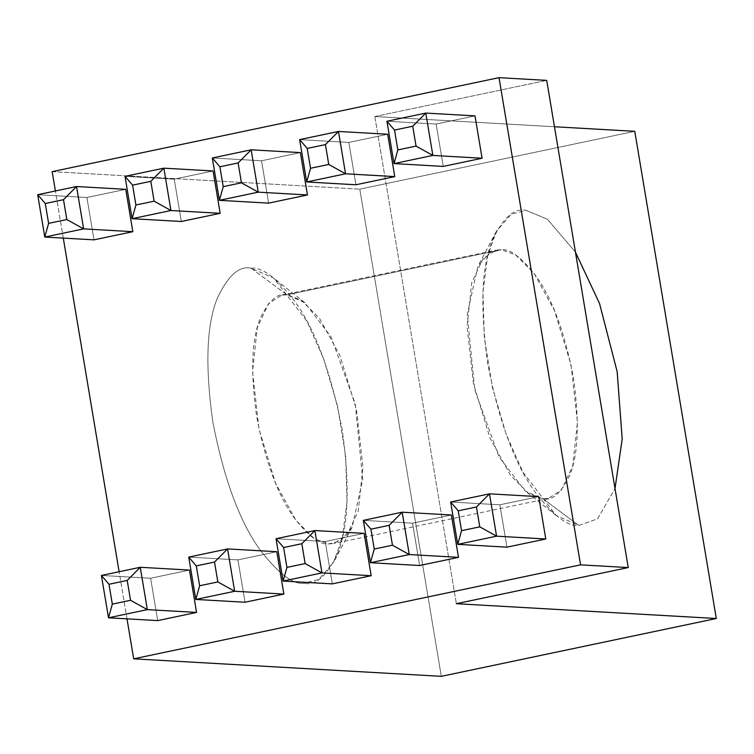 <?xml version="1.0" encoding="UTF-8"?>
<svg xmlns="http://www.w3.org/2000/svg" width="754" height="754" viewBox="0 0 754 754"><rect width="100%" height="100%" fill="white"/><g stroke="black" fill="none" stroke-linecap="round" stroke-linejoin="round"><path stroke-width="0.57" stroke-dasharray="3.77 2.83" d="M286.906 294.833C277.745 292.665 268.914 300.384 260.403 317.99C251.619 338.914 250.366 371.741 256.633 416.472C265.351 461.335 277.726 494.935 293.758 517.272C308.377 536.198 319.988 545.085 328.593 543.926L340.327 540.938L352.09 527.366L362.721 479.403L355.238 403.88L331.025 336.755L304.833 302.674L286.906 294.833L251.139 268.217L273.806 278.141L306.935 321.232L323.796 359.29L337.556 406.133L345.681 455.982L347.029 501.655L342.335 537.743L333.579 562.324L318.706 579.487L303.862 583.266C292.976 584.727 278.292 573.492 259.8 549.553C239.527 521.306 223.881 478.809 212.845 422.061C204.918 365.492 206.511 323.975 217.623 297.51C228.377 275.238 239.555 265.474 251.139 268.217L286.906 294.833L301.176 300.035L319.611 318.499L339.988 355.671L356.529 409.808L362.947 467.16L358.244 511.033L346.897 535.18L333.862 543.54L328.593 543.926L314.324 538.714L295.888 520.26L275.521 483.088L258.98 428.951L252.552 371.599L257.255 327.726L268.613 303.57L281.638 295.219L286.906 294.833L501.401 249.715C510.006 248.566 521.617 257.453 536.235 276.379C552.267 298.707 564.633 332.316 573.36 377.179C579.628 421.91 578.375 454.728 569.59 475.651C561.08 493.267 552.248 500.986 543.087 498.818L578.846 525.434C567.96 526.895 553.276 515.661 534.784 491.721C514.52 463.474 498.865 420.977 487.838 364.229C479.902 307.66 481.495 266.143 492.607 239.678C503.361 217.406 514.539 207.642 526.132 210.375L547.461 219.273L575.443 252.138L547.461 219.273L526.132 210.375L511.287 214.164L496.415 231.318L487.649 255.898L482.965 291.987L484.313 337.66L492.437 387.509L506.188 434.361L523.059 472.409L556.179 515.51L578.846 525.434L597.583 518.827L615.01 488.545L597.583 518.827L578.846 525.434L543.087 498.818L525.161 490.967L498.969 456.896L474.756 389.771L467.273 314.248L477.904 266.275L489.657 252.713L501.401 249.715L286.906 294.833M374.832 116.521L456.358 603.709L374.832 116.521L554.463 126.747L374.832 116.521L546.707 80.376L374.832 116.521M441.316 676.338L359.79 189.15L634.774 131.319L359.79 189.15L441.316 676.338M543.087 498.818L548.356 498.432L561.381 490.072L572.738 465.925L577.441 422.052L571.014 364.7L554.473 310.563L534.105 273.391L515.67 254.927L501.401 249.715L496.132 250.102L483.097 258.462L471.75 282.618L467.046 326.482L473.465 383.843L490.006 437.98L510.373 475.143L528.808 493.606L543.087 498.818M127.002 618.855L119.123 571.73L127.002 618.855M63.289 238.104L55.4 190.979L63.289 238.104M52.167 171.639L359.79 189.15L52.167 171.639M251.139 268.217C239.555 265.474 228.377 275.238 217.623 297.51C206.511 323.975 204.918 365.492 212.845 422.061C223.881 478.809 239.527 521.306 259.8 549.553C278.292 573.492 292.976 584.727 303.862 583.266C315.455 586.009 326.623 576.245 337.387 553.973C348.499 527.508 350.092 485.991 342.156 429.422C331.129 372.674 315.474 330.177 295.21 301.93C276.718 277.99 262.024 266.746 251.139 268.217M94.005 239.847L86.917 197.501L125.758 189.329L86.917 197.501L94.005 239.847M157.718 620.599L150.63 578.252L189.48 570.081L150.63 578.252L157.718 620.599M181.318 221.488L174.231 179.141L213.071 170.97L174.231 179.141L181.318 221.488M245.031 602.239L237.944 559.892L276.784 551.721L237.944 559.892L245.031 602.239M268.622 203.128L261.534 160.781L300.375 152.61L261.534 160.781L268.622 203.128M332.335 583.879L325.247 541.532L364.097 533.361L325.247 541.532L332.335 583.879M355.935 184.768L348.848 142.421L387.688 134.25L348.848 142.421L355.935 184.768M419.648 565.519L412.561 523.172L451.401 515.001L412.561 523.172L419.648 565.519M443.239 166.408L436.151 124.052L474.992 115.89L436.151 124.052L443.239 166.408M506.952 547.15L499.864 504.803L538.714 496.641L499.864 504.803L450.647 502.004L499.864 504.803L506.952 547.15M386.934 121.253L436.151 124.052L386.934 121.253M363.343 520.364L412.561 523.172L363.343 520.364M299.621 139.613L348.848 142.421L299.621 139.613M276.03 538.724L325.247 541.532L276.03 538.724M212.317 157.982L261.534 160.781L212.317 157.982M188.726 557.093L237.944 559.892L188.726 557.093M125.004 176.342L174.231 179.141L125.004 176.342M101.413 575.453L150.63 578.252L101.413 575.453M37.7 194.702L86.917 197.501L37.7 194.702M352.09 527.366L333.579 562.324M304.833 302.674L273.806 278.141M496.415 231.318L477.904 266.275M556.179 515.51L525.161 490.967M548.356 498.432L333.862 543.54M281.638 295.219L496.132 250.102"/><path stroke-width="1.13" d="M580.552 564.85L628.233 567.564L546.707 80.376L499.025 77.662L580.552 564.85L133.694 658.826L441.316 676.338L716.3 618.506L634.774 131.319L554.463 126.747L634.774 131.319L716.3 618.506L441.316 676.338L133.694 658.826L127.002 618.855L133.694 658.826L580.552 564.85L499.025 77.662L52.167 171.639L55.4 190.979L52.167 171.639L499.025 77.662L546.707 80.376L628.233 567.564L580.552 564.85M456.358 603.709L716.3 618.506L456.358 603.709L628.233 567.564L456.358 603.709M575.443 252.138L599.534 303.523L617.14 371.59L622.201 438.941L615.01 488.545L622.201 438.941L617.14 371.59L599.534 303.523L575.443 252.138M119.123 571.73L63.289 238.104L119.123 571.73M125.758 189.329L132.845 231.685L94.005 239.847L132.845 231.685L83.628 228.877L44.788 237.048L94.005 239.847L44.788 237.048L37.7 194.702L76.54 186.53L125.758 189.329L76.54 186.53L83.628 228.877L132.845 231.685L125.758 189.329M189.48 570.081L196.568 612.427L157.718 620.599L196.568 612.427L147.341 609.628L108.501 617.799L157.718 620.599L108.501 617.799L101.413 575.453L140.253 567.281L189.48 570.081L140.253 567.281L147.341 609.628L196.568 612.427L189.48 570.081M213.071 170.97L220.159 213.316L181.318 221.488L220.159 213.316L170.941 210.517L132.091 218.688L181.318 221.488L132.091 218.688L125.004 176.342L163.854 168.17L213.071 170.97L163.854 168.17L170.941 210.517L220.159 213.316L213.071 170.97M276.784 551.721L283.872 594.067L245.031 602.239L283.872 594.067L234.654 591.268L195.814 599.439L245.031 602.239L195.814 599.439L188.726 557.093L227.567 548.921L276.784 551.721L227.567 548.921L234.654 591.268L283.872 594.067L276.784 551.721M300.375 152.61L307.462 194.956L268.622 203.128L307.462 194.956L258.245 192.157L219.405 200.328L268.622 203.128L219.405 200.328L212.317 157.982L251.157 149.81L300.375 152.61L251.157 149.81L258.245 192.157L307.462 194.956L300.375 152.61M364.097 533.361L371.175 575.707L332.335 583.879L371.175 575.707L321.958 572.908L283.118 581.07L332.335 583.879L283.118 581.07L276.03 538.724L314.87 530.562L364.097 533.361L314.87 530.562L321.958 572.908L371.175 575.707L364.097 533.361M387.688 134.25L394.776 176.596L355.935 184.768L394.776 176.596L345.549 173.797L306.708 181.959L355.935 184.768L306.708 181.959L299.621 139.613L338.471 131.45L387.688 134.25L338.471 131.45L345.549 173.797L394.776 176.596L387.688 134.25M451.401 515.001L458.489 557.347L419.648 565.519L458.489 557.347L409.271 554.548L370.431 562.71L419.648 565.519L370.431 562.71L363.343 520.364L402.184 512.202L451.401 515.001L402.184 512.202L409.271 554.548L458.489 557.347L451.401 515.001M474.992 115.89L482.079 158.236L443.239 166.408L482.079 158.236L432.862 155.437L394.022 163.599L443.239 166.408L394.022 163.599L386.934 121.253L425.774 113.081L474.992 115.89L425.774 113.081L432.862 155.437L482.079 158.236L474.992 115.89M538.714 496.641L545.792 538.987L506.952 547.15L545.792 538.987L538.714 496.641L489.487 493.832L538.714 496.641M450.647 502.004L489.487 493.832L496.575 536.179L545.792 538.987L496.575 536.179L457.735 544.35L506.952 547.15L457.735 544.35L496.575 536.179L479.77 526.848L461.552 530.675L457.735 544.35L461.552 530.675L479.77 526.848L496.575 536.179L489.487 493.832L476.443 506.98L479.77 526.848L476.443 506.98L458.225 510.816L461.552 530.675L458.225 510.816L450.647 502.004L457.735 544.35L450.647 502.004L458.225 510.816L476.443 506.98L489.487 493.832L450.647 502.004M394.512 130.065L397.839 149.923L416.057 146.097L412.73 126.238L394.512 130.065L412.73 126.238L416.057 146.097L432.862 155.437L425.774 113.081L412.73 126.238L425.774 113.081L386.934 121.253L394.512 130.065L386.934 121.253L394.022 163.599L397.839 149.923L394.512 130.065M397.839 149.923L394.022 163.599L432.862 155.437L416.057 146.097L397.839 149.923M370.921 529.176L374.248 549.035L392.457 545.208L389.139 525.35L370.921 529.176L389.139 525.35L392.457 545.208L409.271 554.548L402.184 512.202L389.139 525.35L402.184 512.202L363.343 520.364L370.921 529.176L363.343 520.364L370.431 562.71L374.248 549.035L370.921 529.176M374.248 549.035L370.431 562.71L409.271 554.548L392.457 545.208L374.248 549.035M307.208 148.425L310.525 168.293L328.744 164.457L325.426 144.598L307.208 148.425L325.426 144.598L328.744 164.457L345.549 173.797L338.471 131.45L325.426 144.598L338.471 131.45L299.621 139.613L307.208 148.425L299.621 139.613L306.708 181.959L310.525 168.293L307.208 148.425M310.525 168.293L306.708 181.959L345.549 173.797L328.744 164.457L310.525 168.293M283.608 547.536L286.935 567.404L305.153 563.568L301.826 543.709L283.608 547.536L301.826 543.709L305.153 563.568L321.958 572.908L314.87 530.562L301.826 543.709L314.87 530.562L276.03 538.724L283.608 547.536L276.03 538.724L283.118 581.07L286.935 567.404L283.608 547.536M286.935 567.404L283.118 581.07L321.958 572.908L305.153 563.568L286.935 567.404M219.895 166.785L223.222 186.653L241.44 182.817L238.113 162.958L219.895 166.785L238.113 162.958L241.44 182.817L258.245 192.157L251.157 149.81L238.113 162.958L251.157 149.81L212.317 157.982L219.895 166.785L212.317 157.982L219.405 200.328L223.222 186.653L219.895 166.785M223.222 186.653L219.405 200.328L258.245 192.157L241.44 182.817L223.222 186.653M196.304 565.896L199.631 585.764L217.84 581.928L214.522 562.069L196.304 565.896L214.522 562.069L217.84 581.928L234.654 591.268L227.567 548.921L214.522 562.069L227.567 548.921L188.726 557.093L196.304 565.896L188.726 557.093L195.814 599.439L199.631 585.764L196.304 565.896M199.631 585.764L195.814 599.439L234.654 591.268L217.84 581.928L199.631 585.764M132.591 185.154L135.909 205.013L154.127 201.177L150.809 181.318L132.591 185.154L150.809 181.318L154.127 201.177L170.941 210.517L163.854 168.17L150.809 181.318L163.854 168.17L125.004 176.342L132.591 185.154L125.004 176.342L132.091 218.688L135.909 205.013L132.591 185.154M135.909 205.013L132.091 218.688L170.941 210.517L154.127 201.177L135.909 205.013M108.991 584.265L112.318 604.124L130.536 600.297L127.209 580.429L108.991 584.265L127.209 580.429L130.536 600.297L147.341 609.628L140.253 567.281L127.209 580.429L140.253 567.281L101.413 575.453L108.991 584.265L101.413 575.453L108.501 617.799L112.318 604.124L108.991 584.265M112.318 604.124L108.501 617.799L147.341 609.628L130.536 600.297L112.318 604.124M45.278 203.514L48.605 223.373L66.823 219.546L63.496 199.678L45.278 203.514L63.496 199.678L66.823 219.546L83.628 228.877L76.54 186.53L63.496 199.678L76.54 186.53L37.7 194.702L45.278 203.514L37.7 194.702L44.788 237.048L48.605 223.373L45.278 203.514M48.605 223.373L44.788 237.048L83.628 228.877L66.823 219.546L48.605 223.373"/></g></svg>
